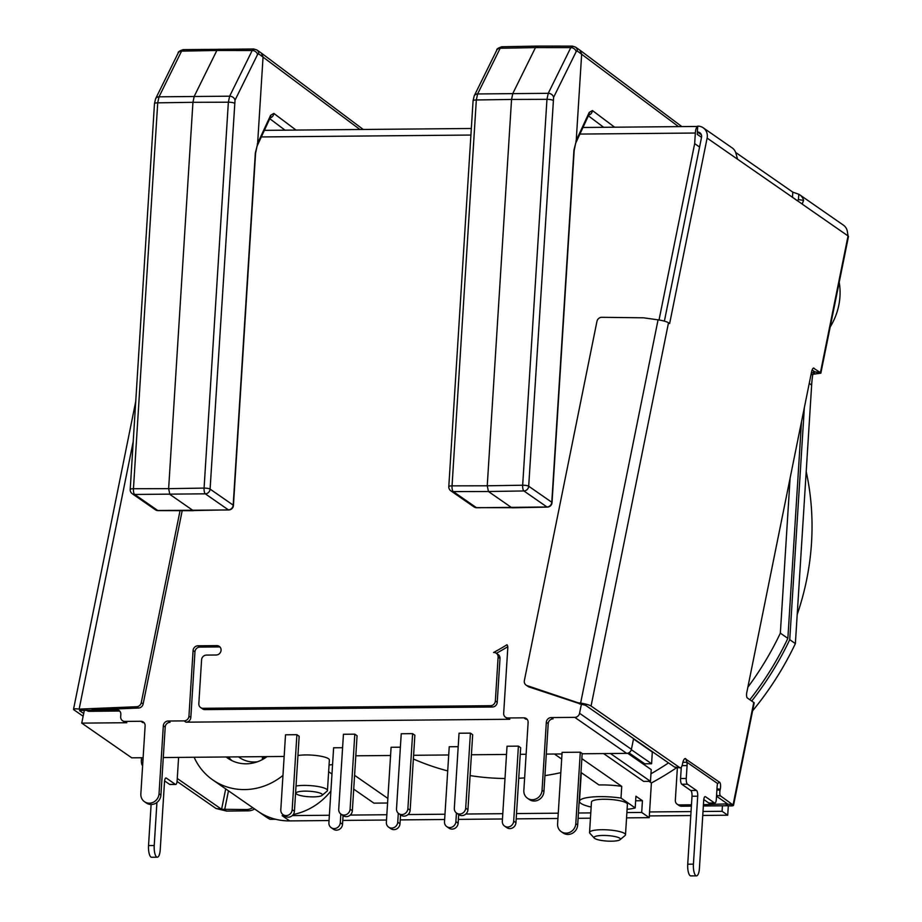 <?xml version="1.0" encoding="UTF-8"?>
<svg xmlns="http://www.w3.org/2000/svg" width="922" height="922" viewBox="0 0 922 922"><rect width="100%" height="100%" fill="white"/><g stroke="black" fill="none" stroke-linecap="round" stroke-linejoin="round"><path stroke-width="1.38" d="M275.713 819.289L270.019 819.335A62.431 57.717 124.8 0 1 265.398 816.466L259.762 812.547A62.431 57.717 124.8 0 1 258.828 811.89M728.311 805.782L727.723 815.209L702.76 815.44M690.797 815.544L649.33 815.924M812.801 374.332A120.056 110.997 -55.2 0 0 811.648 385.062L795.375 643.591A300.146 277.499 124.8 0 1 752.629 710.793M839.216 282.293A62.431 57.717 124.8 0 1 830.273 326.826A120.056 110.997 -55.2 0 0 830.192 326.964M194.139 757.262A62.431 57.717 -55.2 0 0 212.786 779.931A62.431 57.717 -55.2 0 0 282.962 775.425M226.155 756.974A36.016 33.296 -55.2 0 0 227.849 758.241A36.016 33.296 -55.2 0 0 246.174 763.808A36.016 33.296 -55.2 0 0 267.08 756.605M387.574 803.016L373.906 803.143L353.702 789.117M331.966 774.031L328.635 771.714M91.82 709.975L138.531 708.027L136.652 706.725L79.142 709.122L81.021 710.436L116.564 709.71A4.806 4.437 124.8 0 1 120.828 714.366L120.678 716.763A4.806 4.437 -55.2 0 0 124.931 721.419L140.859 721.269A4.806 4.437 124.8 0 1 145.123 725.914L140.847 793.888A9.6 8.874 -55.2 0 0 144.466 801.691A9.6 8.874 -55.2 0 0 153.755 802.013A9.6 8.874 -55.2 0 0 159.045 793.715L163.321 725.752A4.806 4.437 124.8 0 1 168.173 721.027L184.1 720.877A4.806 4.437 -55.2 0 0 188.952 716.152L193.078 650.529A4.806 4.437 -55.2 0 1 197.919 645.803L216.808 645.631A4.806 4.437 -55.2 0 1 220.796 651.624A4.806 4.437 -55.2 0 1 216.221 655L206.436 655.093A4.806 4.437 -55.2 0 0 201.584 659.818L198.829 703.647A4.806 4.437 -55.2 0 0 203.082 708.303L490.516 705.71A4.806 4.437 -55.2 0 0 495.356 700.985L498.111 657.156A4.806 4.437 -55.2 0 0 493.858 652.499L493.57 652.511A264.13 244.203 -55.2 0 0 506.985 644.755A4.806 4.437 -55.2 0 1 507.803 647.693L503.677 713.317A4.806 4.437 -55.2 0 0 507.941 717.961L523.869 717.823A4.806 4.437 124.8 0 1 528.122 722.468L523.846 790.431A9.6 8.874 -55.2 0 0 527.476 798.245A9.6 8.874 -55.2 0 0 536.765 798.556A9.6 8.874 -55.2 0 0 542.055 790.269L546.331 722.306A4.806 4.437 124.8 0 1 551.172 717.57L574.798 717.362A4.806 4.437 -55.2 0 0 579.558 713.294L581.39 704.258L529.009 686.948L527.13 685.645L578.013 702.748L579.892 704.051M496.382 653.306A264.13 244.203 -55.2 0 0 507.768 646.725M138.531 708.027A4.806 4.437 -55.2 0 0 143.141 703.97L182.199 510.661M659.034 319.992L694.669 143.625L695.338 133.033A8.402 2.685 -90.5 0 1 697.02 126.925A8.402 2.685 89.5 0 1 697.712 126.475M664.382 321.167L701.538 137.309A4.806 4.437 -55.2 0 0 697.366 131.996L697.735 126.13A10.81 9.992 -55.2 0 1 703.232 127.801A10.81 9.992 -55.2 0 1 707.116 138.081L669.637 323.553L668.508 322.769A8.402 1.36 -168.6 0 0 658.066 319.842L643.568 317.813L601.801 317.306A4.806 4.437 -55.2 0 0 596.949 321.375L524.364 680.551A4.806 4.437 -55.2 0 0 526.093 685.115L527.972 686.417A4.806 4.437 -55.2 0 0 529.009 686.948M87.682 710.147L89.376 711.335L118.442 711.023L116.564 709.71M119.86 711.242A4.806 4.437 -55.2 0 0 118.442 711.023M124.931 721.419L126.81 722.721A4.806 4.437 124.8 0 1 124.366 721.972L122.488 720.67M126.81 722.721L81.747 723.125L84.34 710.297M89.376 711.335A4.806 4.437 124.8 0 1 86.922 710.585L86.38 710.205M505.498 717.224L507.377 718.526A4.806 4.437 -55.2 0 0 509.82 719.264L185.979 722.18A4.806 4.437 -55.2 0 0 190.831 717.454L194.957 651.831A4.806 4.437 -55.2 0 1 199.797 647.106L218.687 646.933A4.806 4.437 -55.2 0 1 220.104 647.163M200.639 707.554L202.517 708.857A4.806 4.437 -55.2 0 0 204.972 709.606L492.394 707.013A4.806 4.437 -55.2 0 0 497.235 702.287L500.001 658.458A4.806 4.437 -55.2 0 0 498.18 654.551L496.301 653.249M81.747 723.125L131.731 757.826L143.117 757.723M177.266 778.491L221.591 809.274L216.013 808.49L177.059 781.441M81.021 710.436L79.546 710.643L83.683 713.513M284.149 756.455L163.286 757.55M633.575 738.637L631.42 749.309A4.806 4.437 124.8 0 1 626.66 753.366L582.162 753.77M561.994 753.954L546.285 754.092M526.116 754.277L520.25 754.323M506.512 754.45L471.407 754.772M448.714 754.968L413.609 755.291M390.571 755.498L355.8 755.809M694.669 143.625L699.567 147.024M675.008 767.092A4.806 1.66 -82 0 1 674.708 767.127A4.806 1.66 -82 0 1 674.443 767.012L585.482 705.249L581.39 704.258M703.44 804.664L727.539 803.88L716.521 796.228M811.36 372.937A24.007 22.197 -55.2 0 1 813.239 372.672L814.967 371.981L812.121 369.953M797.323 200.719L794.66 198.875M701.365 134.762L697.366 131.996M792.482 197.366L792.816 192.145L798.798 194.254A10.81 9.992 124.8 0 1 799.812 194.865A10.81 9.992 124.8 0 1 803.592 200.351L802.186 204.108L848.044 235.94L847.387 231.664A10.81 9.992 124.8 0 0 843.411 225.129L799.812 194.865M797.242 200.604L798.464 199.636L798.798 194.254M792.816 192.145L735.664 152.464M703.232 127.801L732.172 147.9A10.81 9.992 124.8 0 1 735.94 153.386L737.554 159.218L802.463 204.211M814.967 371.981L820.845 373.099A8.402 1.36 -168.6 0 0 820.419 372.626L813.469 368.108M696.513 875.854L690.82 875.9A9.6 3.066 -90.5 0 1 690.152 875.669A9.6 3.066 -90.5 0 1 687.731 864.214L693.425 864.156A9.6 3.066 -90.5 0 0 695.833 875.623A9.6 3.066 -90.5 0 0 696.513 875.854A9.6 3.066 -90.5 0 0 699.429 868.328L703.705 800.365A4.806 1.533 -90.5 0 1 705.169 796.608A4.806 1.533 -90.5 0 1 705.503 796.723L714.527 802.981A4.806 1.533 89.5 0 0 714.861 803.097A4.806 1.533 89.5 0 0 716.325 799.339L717.132 786.431A6.005 1.913 -90.5 0 1 717.616 783.539L719.54 782.156A6.005 2.075 -82 0 1 720.243 789.267L720.036 790.281A4.806 1.66 98 0 0 720.601 795.974L733.532 805.309L754.196 702.933A8.402 1.36 -168.6 0 0 753.77 702.46L747.385 698.023A4.806 1.66 -82 0 1 746.82 692.341L811.591 371.785A4.806 1.66 -82 0 1 813.757 368.074A4.806 1.66 -82 0 1 814.034 368.189M578.013 702.748L580.63 703.106A8.402 1.36 -168.6 0 1 591.071 706.033L680.021 767.796A4.806 1.66 98 0 0 680.286 767.899A4.806 1.66 98 0 0 682.464 764.188L682.672 763.174A6.005 2.075 -82 0 1 685.38 758.529A6.005 2.075 -82 0 1 685.714 758.668L686.982 762.275A6.005 1.913 -90.5 0 1 687.074 765.56L686.256 778.468A4.806 1.533 89.5 0 0 687.466 784.196L681.784 784.253A4.806 1.533 -90.5 0 1 680.574 778.514L681.277 767.277M813.584 370.967L813.239 372.672L815.117 373.975L820.845 373.191L848.471 236.505A8.402 1.36 -168.6 0 0 848.044 235.94L820.419 372.626L814.841 371.843M703.359 805.989L727.873 805.736C732.483 806.174 734.235 805.816 733.117 804.664L753.77 702.46M804.341 407.662L789.739 639.672A300.146 277.499 124.8 0 1 751.707 701.031M677.393 767.496L675.33 800.273A4.806 4.437 -55.2 0 0 677.14 804.18L679.018 805.482A4.806 4.437 -55.2 0 0 681.473 806.231L691.385 806.128M722.433 805.793L722.087 811.302L703.013 811.475M691.039 811.579L649.572 811.948M265.006 815.417L264.384 815.428A62.431 57.717 124.8 0 1 259.762 812.547M329.05 820.545L289.646 820.903A62.431 57.717 124.8 0 1 257.883 811.245L212.786 779.931M677.025 767.45A300.146 277.499 124.8 0 1 651.393 782.974L649.215 817.664L626.557 817.86M590.449 818.194L578.106 818.298M557.937 818.482L516.193 818.863M502.455 818.978L458.384 819.381M444.646 819.508L400.24 819.9M386.502 820.027L342.777 820.419M801.495 421.757L787.861 638.37A300.146 277.499 124.8 0 1 749.828 699.717M263.577 758.921A36.016 33.296 124.8 0 1 264.038 756.639M228.472 790.822L224.645 809.77L226.524 811.072L248.398 810.841L246.52 809.539A12.009 11.099 124.8 0 0 252.709 807.66M254.587 808.963A12.009 11.099 124.8 0 1 248.398 810.841M264.384 815.428L270.019 819.335M722.087 811.302L727.723 815.209M815.117 373.975A24.007 22.197 -55.2 0 0 810.98 374.781M560.818 772.671A264.13 244.203 124.8 0 1 544.937 775.633M524.641 777.903A264.13 244.203 124.8 0 1 518.74 778.249M505.002 778.491A264.13 244.203 124.8 0 1 470.105 775.586M447.712 770.907A264.13 244.203 124.8 0 1 413.379 758.99M635.638 800.78L642.438 800.722L641.7 812.443L626.891 812.57M590.783 812.904L578.44 813.008M558.271 813.192L516.516 813.573M502.79 813.688L465.841 814.022M444.98 814.218L408.043 814.552M386.837 814.737L350.233 815.071M329.373 815.255L292.32 815.59M284.483 815.659L282.132 815.682A62.431 57.717 -55.2 0 0 284.425 815.613M293.277 814.506A62.431 57.717 -55.2 0 0 330.906 791.007M644.685 765.064L644.755 763.808L651.589 763.75L652.327 752.029L633.506 738.971M790.096 478.126L780.346 633.149A300.146 277.499 124.8 0 1 747.846 687.259M668.519 762.897A300.146 277.499 124.8 0 1 650.955 773.8L651.22 769.605L627.663 753.251M387.862 798.429L354.578 775.321M642.438 800.722L635.926 796.205L635.189 807.926A30.011 6.258 3.6 0 1 627.098 809.297M580.987 772.463L598.977 784.956A30.011 6.258 -176.4 0 1 621.739 786.351L581.851 758.656M561.671 759.048L554.433 754.023M332.565 764.568A30.011 6.258 3.6 0 1 329.062 764.983M591.152 807.038A30.011 6.258 3.6 0 1 579.477 801.276A30.011 6.258 3.6 0 1 621.002 798.072L635.189 807.926M621.739 786.351L621.002 798.072M603.599 753.574L643.648 781.383L650.483 781.326L610.433 753.516M649.042 781.337L651.393 782.974M641.7 812.443L649.215 817.664M628.873 752.778L644.755 763.808M650.483 781.326L650.955 773.8M780.346 633.149L787.861 638.37M677.14 804.18A4.806 4.437 -55.2 0 0 679.595 804.929L691.465 804.802M727.642 804.122L733.117 804.664M726.282 803.004L725.994 804.433L727.873 805.736M719.172 782.006L685.011 758.564M682.868 762.31L686.982 762.275L717.616 783.539M693.425 864.156L697.7 796.193A4.806 1.533 -90.5 0 0 696.49 790.454L687.466 784.196M714.861 803.097L709.179 803.154A4.806 1.533 -90.5 0 1 708.834 803.039L703.786 799.535M687.731 864.214L692.007 796.239A4.806 1.533 89.5 0 0 690.797 790.511L681.784 784.253M526.093 685.115A4.806 4.437 -55.2 0 0 527.13 685.645M136.652 706.725A4.806 4.437 -55.2 0 0 141.262 702.668L180.055 510.65M133.217 441.534L79.142 709.122A8.402 1.36 -168.6 0 0 73.529 709.283A8.402 1.36 -168.6 0 0 73.956 709.859L83.141 716.233M701.527 137.332L697.216 134.335A2.397 0.761 -90.5 0 1 697.7 132.595A2.397 0.761 89.5 0 1 697.954 132.457A2.397 0.761 89.5 0 1 698.115 132.514L697.781 132.514M144.155 722.802A4.806 4.437 -55.2 0 0 142.737 722.571L140.859 721.269M144.466 801.691L146.344 802.993A9.6 8.874 -55.2 0 0 155.634 803.316A9.6 8.874 -55.2 0 0 160.924 795.029L165.199 727.055L163.321 725.752M168.173 721.027L170.051 722.329A4.806 4.437 -55.2 0 0 165.199 727.055M527.154 719.344A4.806 4.437 -55.2 0 0 525.747 719.125L523.869 717.823M527.476 798.245L529.355 799.547A9.6 8.874 -55.2 0 0 538.644 799.858A9.6 8.874 -55.2 0 0 543.934 791.572L548.21 723.609L546.331 722.306M551.172 717.57L553.05 718.883A4.806 4.437 -55.2 0 0 548.21 723.609M620.068 839.712L625.024 835.539A18.014 3.757 -176.4 0 0 625.496 834.767L627.409 804.295A18.014 3.757 -176.4 0 0 626.499 803.016A18.014 3.757 -176.4 0 0 606.699 799.282A18.014 3.757 -176.4 0 0 591.463 802.036L589.55 832.497A18.014 3.757 -176.4 0 0 589.907 833.327L594.31 838.098A13.208 2.754 -176.4 0 0 594.702 838.432A13.208 2.754 -176.4 0 0 607.817 841.118A13.208 2.754 -176.4 0 0 620.068 839.712A13.208 2.754 -176.4 0 0 619.745 838.202A13.208 2.754 -176.4 0 0 603.829 835.447A13.208 2.754 -176.4 0 0 594.31 838.098M580.295 752.202L582.174 753.505L577.679 824.983A9.6 8.874 124.8 0 1 572.389 833.281A9.6 8.874 124.8 0 1 563.1 832.958L561.221 831.656A9.6 8.874 124.8 0 1 557.591 823.853L562.097 752.364L580.295 752.202L575.801 823.68A9.6 8.874 124.8 0 1 570.511 831.978A9.6 8.874 124.8 0 1 561.221 831.656M456.586 813.112L458.845 814.679A6.005 5.555 -55.2 0 0 467.95 809.689L472.675 734.696L470.416 733.128L459.041 733.232L454.327 808.225A6.005 5.555 -55.2 0 0 459.64 814.034A6.005 5.555 -55.2 0 0 465.702 808.121L470.416 733.128M398.788 813.63L401.035 815.198A6.005 5.555 -55.2 0 0 410.152 810.219L414.865 735.214L412.618 733.647L401.231 733.751L396.518 808.755A6.005 5.555 -55.2 0 0 401.842 814.564A6.005 5.555 -55.2 0 0 407.893 808.652L412.618 733.647M340.979 814.149L343.238 815.716A6.005 5.555 -55.2 0 0 352.354 810.738L357.068 735.733L354.809 734.166L343.433 734.269L338.72 809.274A6.005 5.555 -55.2 0 0 344.033 815.083A6.005 5.555 -55.2 0 0 350.095 809.17L354.809 734.166M283.066 814.668L285.313 816.235A6.005 5.555 -55.2 0 0 294.429 811.256L299.154 736.263L296.896 734.696L285.52 734.799L280.795 809.793A6.005 5.555 -55.2 0 0 286.12 815.601A6.005 5.555 -55.2 0 0 292.182 809.689L296.896 734.696M518.406 746.129L520.665 747.696L515.951 822.689L513.692 821.122L518.406 746.129L507.031 746.232L502.317 821.225A6.005 5.555 124.8 0 0 504.576 826.1L506.835 827.668A6.005 5.555 -55.2 0 0 515.951 822.689M458.199 746.67L449.233 746.751L444.508 821.744A6.005 5.555 -55.2 0 0 449.832 827.553A6.005 5.555 -55.2 0 0 455.894 821.64L456.436 812.997M400.39 747.189L391.089 747.269L386.364 822.274A6.005 5.555 -55.2 0 0 391.689 828.083A6.005 5.555 -55.2 0 0 397.739 822.17L398.304 813.25M342.592 747.707L333.626 747.788L328.9 822.793A6.005 5.555 -55.2 0 0 334.225 828.59A6.005 5.555 -55.2 0 0 340.287 822.689L340.829 814.034M322.032 795.409A13.208 2.754 -176.4 0 0 321.709 793.9A13.208 2.754 -176.4 0 0 305.793 791.134A13.208 2.754 -176.4 0 0 296.273 793.784A13.208 2.754 -176.4 0 0 296.677 794.119A13.208 2.754 -176.4 0 0 309.792 796.804A13.208 2.754 -176.4 0 0 322.032 795.409L326.999 791.226A18.014 3.757 -176.4 0 0 327.46 790.454L329.373 759.982A18.014 3.757 -176.4 0 0 328.474 758.702A18.014 3.757 -176.4 0 0 315.013 755.383A18.014 3.757 -176.4 0 0 297.933 755.544M504.576 826.1A6.005 5.555 124.8 0 0 507.63 827.034A6.005 5.555 -55.2 0 0 513.692 821.122M446.778 826.631L449.026 828.187A6.005 5.555 -55.2 0 0 458.142 823.208L458.683 814.564M388.635 827.149L390.882 828.717A6.005 5.555 -55.2 0 0 399.998 823.738L400.563 814.864M331.171 827.668L333.418 829.235A6.005 5.555 -55.2 0 0 342.535 824.245L343.076 815.613M625.496 834.767A18.014 3.757 -176.4 0 0 624.586 833.476A18.014 3.757 -176.4 0 0 604.774 829.742A18.014 3.757 -176.4 0 0 589.55 832.497M327.46 790.454A18.014 3.757 -176.4 0 0 326.549 789.163A18.014 3.757 -176.4 0 0 313.1 785.855A18.014 3.757 -176.4 0 0 296.02 786.017M588.697 115.089A4.806 4.472 -53.1 0 0 592.431 110.536L589.216 112.438L576.227 140.432L581.667 54.029L579.823 50.099M575.789 142.887L573.945 150.09L551.782 502.26L528.686 486.228L553.615 97.329L576.169 51.644L577.31 51.01L678.523 126.625M502.467 46.999L500.173 48.267L535.463 47.598L537.757 46.331M537.077 46.1L501.752 46.768M450.858 490.85A4.806 4.437 124.8 0 0 453.255 491.587L476.351 507.63L511.745 507.699L488.453 491.518L453.255 491.587A4.806 1.579 89.9 0 1 452.045 485.859L487.242 485.79L488.453 491.518L523.88 490.953A4.806 1.487 -90.9 0 1 522.67 485.226L487.242 485.79L511.549 99.449L546.953 99.334L548.256 93.318L570.799 47.633L535.463 47.598L512.839 93.433L511.549 99.449L476.328 99.968L452.045 485.859A4.806 1.003 -176.4 0 0 448.795 486.597A4.806 4.806 0 0 0 450.858 490.85L473.954 506.881A4.806 4.806 0 0 0 476.674 507.745L546.977 506.985A4.806 4.437 -55.2 0 0 551.782 502.26A4.806 1.003 -176.4 0 1 552.024 502.605A4.806 4.806 0 0 1 547.334 507.1A4.806 1.556 -91.1 0 1 546.977 506.985L523.88 490.953A4.806 4.437 -55.2 0 0 528.686 486.228A4.806 1.003 3.6 0 0 522.67 485.226L546.953 99.334A4.806 1.003 3.6 0 1 552.97 100.337M512.102 507.815L547.334 507.1M476.674 507.745A4.806 1.498 90.1 0 1 476.351 507.63A4.806 4.437 124.8 0 1 473.954 506.881M296.02 130.071L273.822 113.406L270.619 115.308L257.63 143.302L263.058 56.899L261.341 53.061L256.904 49.972L253.838 49.004L183.155 49.638M270.1 117.958A4.806 4.472 -53.1 0 0 273.822 113.406M257.192 145.757L255.336 152.96L233.185 505.129L210.089 489.098L235.018 100.198L257.561 54.513L258.713 53.879L359.926 129.495M183.87 49.869L181.565 51.136L216.854 50.468L219.159 49.2M234.372 103.206A4.806 1.003 3.6 0 0 228.356 102.204L192.94 102.319L168.634 488.66L133.448 488.729A4.806 1.579 89.9 0 0 134.658 494.457L205.283 493.823A4.806 4.437 -55.2 0 0 210.089 489.098A4.806 1.003 3.6 0 0 204.073 488.095L168.634 488.66L169.844 494.388L193.147 510.569L228.379 509.854L205.283 493.823A4.806 1.487 -90.9 0 1 204.073 488.095L228.356 102.204L229.647 96.188L252.19 50.503L216.854 50.468L194.242 96.303L192.94 102.319L157.72 102.838L133.448 488.729A4.806 1.003 -176.4 0 0 130.198 489.467A4.806 4.806 0 0 0 132.249 493.719L155.345 509.751A4.806 4.806 0 0 0 158.077 510.615L193.47 510.684M228.379 509.854A4.806 4.437 -55.2 0 0 233.185 505.129A4.806 1.003 -176.4 0 1 233.427 505.475A4.806 4.806 0 0 1 228.725 509.97A4.806 1.556 -91.1 0 1 228.379 509.854M228.725 509.97L157.754 510.5A4.806 4.437 124.8 0 1 155.345 509.751M158.077 510.615A4.806 1.498 90.1 0 1 157.754 510.5L134.658 494.457A4.806 4.437 124.8 0 1 132.249 493.719M246.52 809.539L221.591 809.274L225.706 788.909M226.524 811.072L216.013 808.49M142.622 765.64L142.576 765.606A4.806 1.533 -90.5 0 1 141.377 759.878L142.979 759.866M151.116 804.48L148.534 845.566A9.6 3.066 89.5 0 0 150.943 857.034A9.6 3.066 89.5 0 0 151.623 857.264L157.316 857.206A9.6 3.066 89.5 0 0 160.232 849.692L164.508 781.729A4.806 1.533 -90.5 0 1 165.972 777.972A4.806 1.533 -90.5 0 1 166.306 778.076L175.33 784.345A4.806 1.533 89.5 0 0 175.664 784.461A4.806 1.533 89.5 0 0 177.128 780.704L178.591 757.411M164.589 780.888L169.636 784.392L175.33 784.345M175.664 784.461L169.971 784.507A4.806 1.533 -90.5 0 1 169.636 784.392M141.504 757.746L141.377 759.878M156.924 802.474L154.216 845.52A9.6 3.066 89.5 0 0 156.636 856.976A9.6 3.066 89.5 0 0 157.316 857.206M651.589 763.75L631.328 749.69M789.739 639.672L795.375 643.591M262.367 759.601A28.813 26.634 124.8 0 1 262.493 756.651M238.544 756.87A28.813 26.634 124.8 0 0 239.466 757.538A28.813 26.634 124.8 0 0 254.138 761.998A28.813 26.634 -55.2 0 0 257.538 761.745M231.802 760.569A36.016 33.296 124.8 0 1 228.529 756.962M806.197 471.58A264.13 244.203 124.8 0 1 797.207 614.525M695.338 133.033L579.903 134.07M470.912 135.05L261.306 136.94M579.558 713.294L631.42 749.309M798.464 199.636L803.592 200.351M707.116 138.081L737.554 159.218M591.071 706.033L668.508 322.769M681.473 806.231L679.595 804.929M720.601 795.974L716.567 795.409M680.021 767.796L674.443 767.012M720.036 790.281L716.924 789.854M716.993 788.806L720.243 789.267M718.803 782.052L719.54 782.156M714.527 802.981L708.834 803.039M682.084 765.606L687.074 765.56M686.256 778.468L680.574 778.514M690.797 790.511L696.49 790.454M692.007 796.239L697.7 796.193M704.834 796.723L705.503 796.723M580.63 703.106L658.066 319.842M143.141 703.97L141.262 702.668M185.979 722.18L184.1 720.877M509.82 719.264L507.941 717.961M574.798 717.362L626.66 753.366M575.801 823.68L577.679 824.983M465.702 808.121L467.95 809.689M407.893 808.652L410.152 810.219M350.095 809.17L352.354 810.738M292.182 809.689L294.429 811.256M455.894 821.64L458.142 823.208M397.739 822.17L399.998 823.738M340.287 822.689L342.535 824.245M160.924 795.029L159.045 793.715M190.831 717.454L188.952 716.152M193.078 650.529L194.957 651.831M197.919 645.803L199.797 647.106M216.808 645.631L218.687 646.933M204.972 709.606L203.082 708.303M492.394 707.013L490.516 705.71M497.235 702.287L495.356 700.985M500.001 658.458L498.111 657.156M543.934 791.572L542.055 790.269M603.645 127.305L588.363 115.826M614.605 127.201L592.431 110.536M589.1 114.19L588.985 114.466A4.806 3.872 -155.1 0 0 589.216 112.438M575.973 142.564L575.651 143.221A4.806 3.849 -153.7 0 0 575.893 141.054M575.535 47.126A4.806 4.437 124.8 0 1 577.31 51.01M573.092 46.354L570.799 47.633A4.806 3.849 26.3 0 1 576.169 51.644M553.615 97.329A4.806 3.849 26.3 0 0 548.256 93.318L477.619 93.952L476.328 99.968A4.806 1.003 -176.4 0 0 473.078 100.694M575.651 143.221L574.187 150.424A4.806 1.003 -176.4 0 0 573.945 150.09M496.774 50.157A4.806 3.849 -153.7 0 1 500.173 48.267L477.619 93.952A4.806 3.849 -153.7 0 0 474.231 95.842M285.036 130.175L269.754 118.696M270.503 117.059L270.388 117.348A4.806 3.872 -155.1 0 0 270.619 115.308M257.365 145.434L257.042 146.091A4.806 3.849 -153.7 0 0 257.284 143.936M256.938 49.995A4.806 4.437 124.8 0 1 258.713 53.879M254.495 49.223L252.19 50.503A4.806 3.849 26.3 0 1 257.561 54.513M235.018 100.198A4.806 3.849 26.3 0 0 229.647 96.188L159.022 96.822L157.72 102.838A4.806 1.003 -176.4 0 0 154.481 103.564L130.198 489.467M257.042 146.091L255.578 153.294A4.806 1.003 -176.4 0 0 255.336 152.96M178.177 53.027A4.806 3.849 -153.7 0 1 181.565 51.136L159.022 96.822A4.806 3.849 -153.7 0 0 155.634 98.712M166.306 778.076L165.637 778.087M154.216 845.52L148.534 845.566M282.132 815.682L289.646 820.903M809.239 383.402L811.648 385.062M581.275 772.671L579.477 801.276M680.286 767.899L674.708 767.127M135.73 401.473L73.529 709.283M697.712 126.452L582.958 127.49M471.326 128.492L264.349 130.359M296.273 793.784L295.582 793.024M588.985 114.466L576.008 142.495M537.1 46.1L572.435 46.123L575.501 47.103L579.834 50.111M681.842 126.602L579.973 50.203M574.187 150.424L552.024 502.605M501.787 46.768C498.087 47.967 496.416 49.12 496.762 50.191L474.208 95.876L473.078 100.705L448.795 486.597M270.388 117.348L257.411 145.365M363.245 129.472L261.364 53.073M255.578 153.294L233.427 505.475M183.178 49.638C179.479 50.848 177.808 51.989 178.153 53.061L155.611 98.746L154.47 103.575"/></g></svg>
